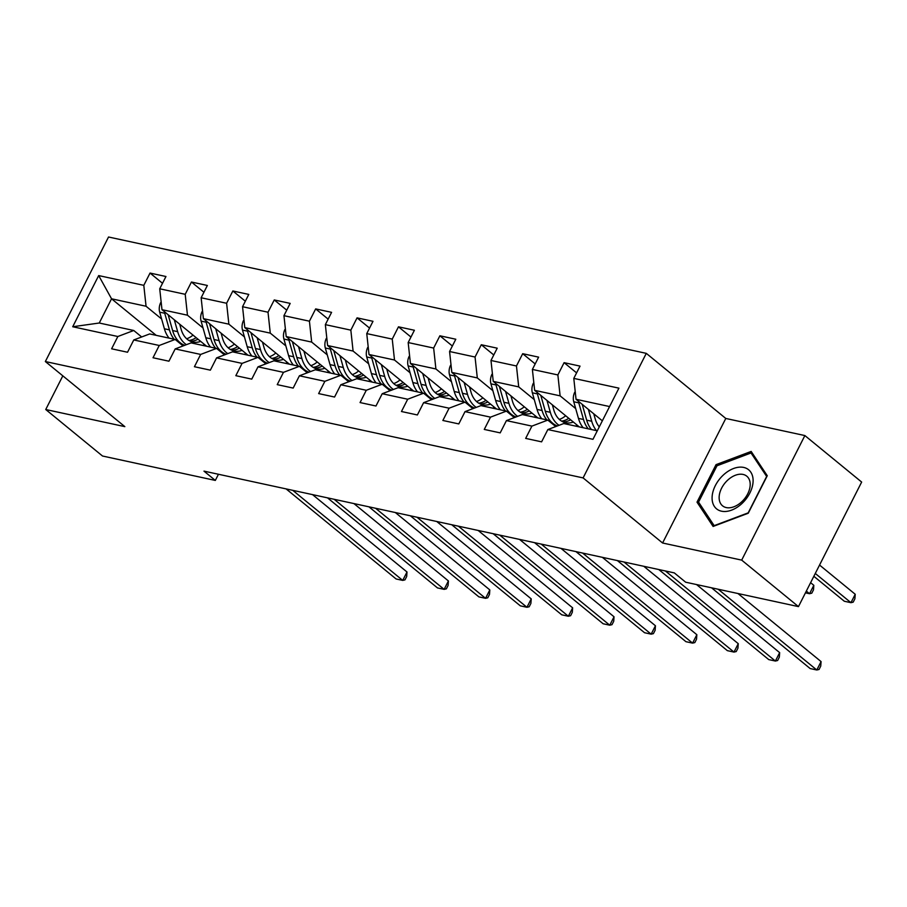 <?xml version="1.0" encoding="UTF-8"?>
<svg xmlns="http://www.w3.org/2000/svg" width="907" height="907" viewBox="0 0 907 907"><rect width="100%" height="100%" fill="white"/><g stroke="black" fill="none" stroke-linecap="round" stroke-linejoin="round"><path stroke-width="1.36" d="M646.294 353.356L108.534 236.999L45.35 361.542L583.099 477.91L646.294 353.356L725.781 418.456L662.586 542.998L741.688 560.118L804.872 435.564L725.781 418.456M804.872 435.564L861.65 482.059L798.466 606.613L741.688 560.118M156.185 335.341L111.55 298.788L99.26 323.017L133.76 330.488L117.842 336.508L111.618 348.798L127.536 352.245L133.771 339.955L159.247 345.476L153.022 357.755L168.94 361.201L175.176 348.923L200.662 354.433L194.427 366.723L210.356 370.158L216.58 357.88L242.067 363.39L235.831 375.679L251.761 379.126L257.996 366.836L283.472 372.346L277.236 384.636L293.165 388.083L299.401 375.793L324.876 381.314L318.64 393.593L334.57 397.039L340.805 384.761L366.281 390.271L360.056 402.561L375.974 406.007L382.21 393.717L407.697 399.227L401.461 411.517L417.379 414.964L423.614 402.674L449.101 408.195L442.865 420.474L458.795 423.92L465.019 411.631L490.506 417.152L484.27 429.43L500.199 432.877L506.435 420.599L531.91 426.109L525.675 438.398L541.604 441.845L547.839 429.555L592.963 439.317L618.914 388.151L573.791 378.389L580.027 366.111L564.097 362.664L576.591 372.879M117.842 336.508L72.719 326.747L98.682 275.581L143.805 285.342L150.04 273.064L162.523 283.29M564.097 362.664L557.873 374.942L532.386 369.432L538.622 357.143L522.693 353.696L516.457 365.986L490.982 360.476L497.217 348.186L481.288 344.739L475.053 357.029L449.577 351.508L455.802 339.229L439.884 335.783L433.648 348.061L408.173 342.551L414.397 330.261L398.479 326.815L392.243 339.105L366.757 333.595L372.992 321.305L357.063 317.858L350.839 330.148L325.352 324.638L331.588 312.348L315.659 308.902L309.423 321.191L283.948 315.67L290.183 303.392L274.254 299.945L268.019 312.223L242.543 306.713L248.779 294.424L232.85 290.977L226.614 303.267L201.139 297.757L207.363 285.467L191.445 282.02L185.209 294.31L159.723 288.789L165.958 276.51L150.04 273.064M798.466 606.613L685.658 582.203L674.309 572.895L203.973 471.13L215.322 480.427L218.451 474.259M133.771 339.955L149.689 333.935L175.164 339.445L183.078 345.93M206.626 346.247L161.979 309.695L187.466 315.205L203.032 327.96M175.164 339.445L159.247 345.476M159.723 288.789L161.979 309.695M185.209 294.31L187.466 315.205M175.176 348.923L191.094 342.891L216.569 348.401L224.483 354.886M248.03 355.215L203.383 318.652L228.87 324.173L244.436 336.916M216.569 348.401L200.662 354.433M201.139 297.757L203.383 318.652M226.614 303.267L228.87 324.173M216.58 357.88L232.498 351.848L257.985 357.369L265.887 363.843M289.435 364.172L244.799 327.62L270.275 333.13L285.841 345.873M257.985 357.369L242.067 363.39M242.543 306.713L244.799 327.62M268.019 312.223L270.275 333.13M257.996 366.836L273.903 360.816L299.389 366.326L307.303 372.8M330.84 373.128L286.204 336.576L311.679 342.086L327.246 354.841M299.389 366.326L283.472 372.346M283.948 315.67L286.204 336.576M309.423 321.191L311.679 342.086M299.401 375.793L315.307 369.773L340.794 375.283L348.707 381.768M372.244 382.096L327.608 345.533L353.084 351.054L368.65 363.798M340.794 375.283L324.876 381.314M325.352 324.638L327.608 345.533M350.839 330.148L353.084 351.054M340.805 384.761L356.723 378.729L382.198 384.251L390.112 390.724M413.649 391.053L369.013 354.501L394.5 360.011L410.066 372.754M382.198 384.251L366.281 390.271M366.757 333.595L369.013 354.501M392.243 339.105L394.5 360.011M382.21 393.717L398.128 387.686L423.603 393.207L431.517 399.681M455.065 400.01L410.418 363.458L435.904 368.968L451.471 381.722M423.603 393.207L407.697 399.227M408.173 342.551L410.418 363.458M433.648 348.061L435.904 368.968M423.614 402.674L439.532 396.654L465.008 402.164L472.921 408.649M496.469 408.966L451.822 372.414L477.309 377.924L492.875 390.679M465.008 402.164L449.101 408.195M449.577 351.508L451.822 372.414M475.053 357.029L477.309 377.924M465.019 411.631L480.937 405.61L506.423 411.12L514.337 417.605M537.874 417.934L493.238 381.371L518.713 386.892L534.28 399.636M506.423 411.12L490.506 417.152M490.982 360.476L493.238 381.371M516.457 365.986L518.713 386.892M506.435 420.599L522.341 414.567L547.828 420.088L555.742 426.562M579.278 426.891L534.642 390.339L560.118 395.849L575.684 408.592M547.828 420.088L531.91 426.109M532.386 369.432L534.642 390.339M557.873 374.942L560.118 395.849M547.839 429.555L563.746 423.535L597.282 430.791M602.339 420.825L576.047 399.295L609.583 406.551M573.791 378.389L576.047 399.295M62.821 375.849L45.735 409.522L102.514 456.017L215.322 480.427M45.735 409.522L124.837 426.63L45.35 361.542M662.586 542.998L583.099 477.91M133.76 330.488L141.673 336.962M161.627 319.003L146.061 306.249L111.55 298.788L98.682 275.581M99.26 323.017L72.719 326.747M143.805 285.342L146.061 306.249M522.693 353.696L535.175 363.922M481.288 344.739L493.771 354.966M439.884 335.783L452.366 346.009M398.479 326.815L410.962 337.041M357.063 317.858L369.557 328.085M315.659 308.902L328.153 319.128M274.254 299.945L286.737 310.171M232.85 290.977L245.332 301.203M191.445 282.02L203.928 292.247M751.166 451.437L716.042 464.645L697.007 502.149L713.106 526.445L748.241 513.237L767.265 475.733L751.166 451.437M700.453 504.961L697.007 502.149M717.29 465.665L716.042 464.645M718.174 589.233L816.799 670.001L810.166 668.561L711.542 587.804M737.935 593.507L821.073 661.588L816.799 670.001L819.044 669.468L820.744 666.101L821.073 661.588M575.231 391.745L574.732 392.243A10.306 7.369 102.2 0 0 573.757 401.767L578.462 418.388A29.75 21.292 102.2 0 0 583.178 427.73M588.371 409.386L591.727 421.256A29.75 21.292 102.2 0 0 596.455 430.61M593.756 413.796L595.207 418.921A24.693 17.675 102.2 0 0 599.278 426.868M578.473 401.279A10.306 7.369 102.2 0 0 578.802 402.855L583.496 419.476A29.75 21.292 102.2 0 0 588.224 428.83M813.851 576.296L844.315 601.25L850.959 602.679L855.222 594.266L819.554 565.05M591.409 429.51A29.75 21.292 -77.8 0 1 586.682 420.168L582.203 404.341M855.222 594.266L854.904 598.779L853.192 602.146L850.959 602.679L815.28 573.462M723.208 475.143A25.271 16.575 -50.7 0 0 714.353 506.389A25.271 16.575 -50.7 0 0 741.983 503.487A25.271 16.575 -50.7 0 0 750.837 472.23A25.271 16.575 -50.7 0 0 723.208 475.143M727.55 480.279A19.138 12.551 -50.7 0 0 722.539 505.811A19.138 12.551 -50.7 0 0 741.779 501.741A19.138 12.551 -50.7 0 0 746.79 476.198A19.138 12.551 -50.7 0 0 727.55 480.279M766.63 476.515L748.196 512.852L714.16 525.652L698.56 502.115L716.995 465.767L751.03 452.967L766.8 476.651M753.558 455.042L751.03 452.967M665.409 570.979L775.394 661.044L768.762 659.604L658.777 569.539M696.531 584.55L779.657 652.632L775.394 661.044L777.639 660.5L779.34 657.144L779.657 652.632M624.005 562.011L733.99 652.088L727.346 650.648L617.372 560.583M643.777 566.297L738.253 643.664L733.99 652.088L736.235 651.543L737.935 648.176L738.253 643.664M533.826 382.788L533.327 383.287A10.306 7.369 102.2 0 0 532.352 392.799L537.046 409.42A29.75 21.292 102.2 0 0 541.774 418.773M559.313 419.419A24.693 17.675 102.2 0 0 565.651 415.735M546.966 400.429L550.322 412.3A29.75 21.292 102.2 0 0 559.041 425.315M575.56 426.086A29.75 21.292 102.2 0 0 577.203 425.19M552.352 404.839L553.803 409.964A24.693 17.675 102.2 0 0 565.549 422.707A24.693 17.675 102.2 0 0 573.337 422.027M537.069 392.323A10.306 7.369 102.2 0 0 537.386 393.899L542.091 410.52A29.75 21.292 102.2 0 0 546.819 419.862M554.109 425.236A29.75 21.292 102.2 0 0 556.252 425.859A29.75 21.292 102.2 0 0 557.147 426.029M568.791 418.297A24.693 17.675 -77.8 0 1 561.592 421.12M805.45 592.838L809.543 593.722L813.817 585.31L810.609 582.679M557.363 425.95A29.75 21.292 -77.8 0 1 545.277 411.211L540.799 395.384M563.088 421.902A24.693 17.675 102.2 0 0 570.639 419.816M813.817 585.31L813.5 589.822L811.788 593.178L809.543 593.722L806.334 591.092M492.422 373.82L491.923 374.33A10.306 7.369 102.2 0 0 490.936 383.842L495.641 400.463A29.75 21.292 102.2 0 0 500.369 409.817M517.908 410.452A24.693 17.675 102.2 0 0 524.246 406.778M505.562 391.473L508.918 403.332A29.75 21.292 102.2 0 0 517.636 416.347M534.155 417.129A29.75 21.292 102.2 0 0 535.799 416.222M510.936 395.871L512.387 401.007A24.693 17.675 102.2 0 0 524.144 413.739A24.693 17.675 102.2 0 0 531.933 413.059M495.653 383.366A10.306 7.369 102.2 0 0 495.982 384.931L500.687 401.552A29.75 21.292 102.2 0 0 505.414 410.905M512.704 416.268A29.75 21.292 102.2 0 0 514.847 416.903A29.75 21.292 102.2 0 0 515.743 417.073M527.386 409.34A24.693 17.675 -77.8 0 1 520.187 412.163M515.958 416.982A29.75 21.292 -77.8 0 1 503.873 402.243L499.394 386.416M521.684 412.934A24.693 17.675 102.2 0 0 529.235 410.86M582.6 553.055L692.585 643.12L685.941 641.691L575.956 551.615M602.361 557.329L696.848 634.707L692.585 643.12L694.819 642.587L696.531 639.22L696.848 634.707M541.196 544.098L651.169 634.163L644.537 632.723L534.552 542.658M560.957 548.372L655.444 625.751L651.169 634.163L653.414 633.63L655.126 630.263L655.444 625.751M499.78 535.141L609.765 625.206L603.132 623.767L493.147 533.701M519.552 539.416L614.039 616.783L609.765 625.206L612.01 624.662L613.722 621.295L614.039 616.783M451.017 364.863L450.518 365.374A10.306 7.369 102.2 0 0 449.532 374.886L454.237 391.507A29.75 21.292 102.2 0 0 458.965 400.86M476.504 401.495A24.693 17.675 102.2 0 0 482.841 397.81M464.146 382.505L467.513 394.375A29.75 21.292 102.2 0 0 476.232 407.39M492.75 408.161A29.75 21.292 102.2 0 0 494.383 407.266M469.531 386.915L470.982 392.039A24.693 17.675 102.2 0 0 482.739 404.783A24.693 17.675 102.2 0 0 490.528 404.103M454.248 374.398A10.306 7.369 102.2 0 0 454.577 375.974L459.282 392.595A29.75 21.292 102.2 0 0 463.999 401.948M471.3 407.311A29.75 21.292 102.2 0 0 473.443 407.946A29.75 21.292 102.2 0 0 474.338 408.105M485.971 400.384A24.693 17.675 -77.8 0 1 478.771 403.196M474.554 408.025A29.75 21.292 -77.8 0 1 462.468 393.287L457.99 377.459M480.279 403.978A24.693 17.675 102.2 0 0 487.83 401.903M409.601 355.907L409.114 356.406A10.306 7.369 102.2 0 0 408.127 365.918L412.832 382.55A29.75 21.292 102.2 0 0 417.549 391.892M435.099 392.538A24.693 17.675 102.2 0 0 441.437 388.854M422.741 373.548L426.097 385.418A29.75 21.292 102.2 0 0 434.827 398.434M451.335 399.205A29.75 21.292 102.2 0 0 452.978 398.309M428.127 377.958L429.578 383.083A24.693 17.675 102.2 0 0 441.335 395.826A24.693 17.675 102.2 0 0 449.112 395.146M412.844 365.442A10.306 7.369 102.2 0 0 413.173 367.018L417.878 383.638A29.75 21.292 102.2 0 0 422.594 392.992M429.895 398.354A29.75 21.292 102.2 0 0 432.038 398.989A29.75 21.292 102.2 0 0 432.934 399.148M444.566 391.416A24.693 17.675 -77.8 0 1 437.367 394.239M433.149 399.069A29.75 21.292 -77.8 0 1 421.063 384.33L416.585 368.503M438.863 395.021A24.693 17.675 102.2 0 0 446.425 392.935M368.197 346.95L367.709 347.449A10.306 7.369 102.2 0 0 366.723 356.961L371.428 373.582A29.75 21.292 102.2 0 0 376.144 382.935M393.695 383.57A24.693 17.675 102.2 0 0 400.032 379.897M381.337 364.591L384.693 376.462A29.75 21.292 102.2 0 0 393.423 389.477M409.93 390.248A29.75 21.292 102.2 0 0 411.574 389.352M386.722 368.99L388.173 374.126A24.693 17.675 102.2 0 0 399.93 386.87A24.693 17.675 102.2 0 0 407.708 386.189M371.439 356.485A10.306 7.369 102.2 0 0 371.768 358.05L376.462 374.682A29.75 21.292 102.2 0 0 381.189 384.024M388.491 389.398A29.75 21.292 102.2 0 0 390.634 390.021A29.75 21.292 102.2 0 0 391.529 390.191M403.162 382.459A24.693 17.675 -77.8 0 1 395.962 385.282M391.745 390.112A29.75 21.292 -77.8 0 1 379.648 375.362L375.181 359.546M397.459 386.065A24.693 17.675 102.2 0 0 405.021 383.978M326.792 337.982L326.293 338.492A10.306 7.369 102.2 0 0 325.318 348.005L330.023 364.625A29.75 21.292 102.2 0 0 334.74 373.979M352.29 374.614A24.693 17.675 102.2 0 0 358.616 370.929M339.932 355.623L343.288 367.494A29.75 21.292 102.2 0 0 352.018 380.509M368.525 381.291A29.75 21.292 102.2 0 0 370.169 380.384M345.318 360.034L346.769 365.17A24.693 17.675 102.2 0 0 358.526 377.902A24.693 17.675 102.2 0 0 366.303 377.221M330.035 347.517A10.306 7.369 102.2 0 0 330.363 349.093L335.057 365.714A29.75 21.292 102.2 0 0 339.785 375.067M347.075 380.43A29.75 21.292 102.2 0 0 349.218 381.065A29.75 21.292 102.2 0 0 350.113 381.235M361.757 373.503A24.693 17.675 -77.8 0 1 354.558 376.314M350.34 381.144A29.75 21.292 -77.8 0 1 338.243 366.405L333.765 350.578M356.054 377.097A24.693 17.675 102.2 0 0 363.616 375.022M285.388 329.026L284.889 329.524A10.306 7.369 102.2 0 0 283.914 339.048L288.607 355.669A29.75 21.292 102.2 0 0 293.335 365.011M310.874 365.657A24.693 17.675 102.2 0 0 317.212 361.972M298.528 346.667L301.884 358.537A29.75 21.292 102.2 0 0 310.602 371.553M327.121 372.323A29.75 21.292 102.2 0 0 328.765 371.428M303.902 351.077L305.353 356.202A24.693 17.675 102.2 0 0 317.11 368.945A24.693 17.675 102.2 0 0 324.899 368.265M288.63 338.56A10.306 7.369 102.2 0 0 288.948 340.136L293.653 356.757A29.75 21.292 102.2 0 0 298.38 366.111M305.67 371.473A29.75 21.292 102.2 0 0 307.813 372.108A29.75 21.292 102.2 0 0 308.709 372.267M320.352 364.546A24.693 17.675 -77.8 0 1 313.153 367.358M308.924 372.187A29.75 21.292 -77.8 0 1 296.838 357.449L292.36 341.622M314.65 368.14A24.693 17.675 102.2 0 0 322.2 366.065M243.983 320.069L243.484 320.568A10.306 7.369 102.2 0 0 242.498 330.08L247.203 346.712A29.75 21.292 102.2 0 0 251.931 356.054M269.47 356.7A24.693 17.675 102.2 0 0 275.807 353.016M257.123 337.71L260.479 349.58A29.75 21.292 102.2 0 0 269.198 362.596M285.716 363.367A29.75 21.292 102.2 0 0 287.349 362.471M262.497 342.12L263.948 347.245A24.693 17.675 102.2 0 0 275.705 359.988A24.693 17.675 102.2 0 0 283.494 359.308M247.214 329.604A10.306 7.369 102.2 0 0 247.543 331.18L252.248 347.8A29.75 21.292 102.2 0 0 256.976 357.143M264.266 362.517A29.75 21.292 102.2 0 0 266.409 363.14A29.75 21.292 102.2 0 0 267.304 363.31M278.948 355.578A24.693 17.675 -77.8 0 1 271.749 358.401M267.52 363.231A29.75 21.292 -77.8 0 1 255.434 348.492L250.956 332.665M273.245 359.183A24.693 17.675 102.2 0 0 280.796 357.097M202.578 311.101L202.08 311.611A10.306 7.369 102.2 0 0 201.093 321.123L205.798 337.744A29.75 21.292 102.2 0 0 210.526 347.098M228.065 347.732A24.693 17.675 102.2 0 0 234.403 344.059M215.707 328.753L219.075 340.624A29.75 21.292 102.2 0 0 227.793 353.628M244.3 354.41A29.75 21.292 102.2 0 0 245.944 353.515M221.093 333.152L222.544 338.288A24.693 17.675 102.2 0 0 234.301 351.02A24.693 17.675 102.2 0 0 242.078 350.34M205.81 320.647A10.306 7.369 102.2 0 0 206.138 322.212L210.843 338.833A29.75 21.292 102.2 0 0 215.56 348.186M222.861 353.549A29.75 21.292 102.2 0 0 225.004 354.183A29.75 21.292 102.2 0 0 225.9 354.354M237.532 346.621A24.693 17.675 -77.8 0 1 230.333 349.444M226.115 354.274A29.75 21.292 -77.8 0 1 214.029 339.524L209.551 323.708M231.841 350.215A24.693 17.675 102.2 0 0 239.391 348.141M458.375 526.173L568.36 616.238L561.728 614.81L451.743 524.745M478.148 530.459L572.634 607.826L568.36 616.238L570.605 615.706L572.306 612.338L572.634 607.826M416.971 517.217L526.956 607.282L520.323 605.842L410.338 515.777M436.743 521.491L531.219 598.869L526.956 607.282L529.2 606.749L530.901 603.382L531.219 598.869M375.566 508.26L485.551 598.325L478.907 596.885L368.934 506.82M395.339 512.534L489.814 589.913L485.551 598.325L487.785 597.781L489.497 594.425L489.814 589.913M334.161 499.292L444.147 589.369L437.503 587.929L327.518 497.864M353.923 503.578L448.409 580.945L444.147 589.369L446.38 588.824L448.092 585.457L448.409 580.945M292.746 490.336L402.731 580.401L396.098 578.972L286.113 488.907M312.518 494.61L407.005 571.988L402.731 580.401L404.976 579.868L406.687 576.501L407.005 571.988M161.163 302.144L160.675 302.655A10.306 7.369 102.2 0 0 159.689 312.167L164.394 328.788A29.75 21.292 102.2 0 0 169.11 338.141M186.661 338.776A24.693 17.675 102.2 0 0 192.998 335.091M174.303 319.786L177.659 331.656A29.75 21.292 102.2 0 0 186.389 344.671M202.896 345.442A29.75 21.292 102.2 0 0 204.54 344.547M179.688 324.196L181.139 329.332A24.693 17.675 102.2 0 0 192.896 342.064A24.693 17.675 102.2 0 0 200.674 341.383M164.405 311.679A10.306 7.369 102.2 0 0 164.734 313.255L169.439 329.876A29.75 21.292 102.2 0 0 174.155 339.229M181.457 344.592A29.75 21.292 102.2 0 0 183.599 345.227A29.75 21.292 102.2 0 0 184.495 345.386M196.127 337.665A24.693 17.675 -77.8 0 1 188.928 340.476M184.711 345.306A29.75 21.292 -77.8 0 1 172.625 330.567L168.146 314.74M190.425 341.259A24.693 17.675 102.2 0 0 197.987 339.184M583.496 419.476L578.462 418.388M591.727 421.256L586.682 420.168M578.802 402.855L573.757 401.767M542.091 410.52L537.046 409.42M550.322 412.3L545.277 411.211M537.386 393.899L532.352 392.799M500.687 401.552L495.641 400.463M508.918 403.332L503.873 402.243M495.982 384.931L490.936 383.842M459.282 392.595L454.237 391.507M467.513 394.375L462.468 393.287M454.577 375.974L449.532 374.886M417.878 383.638L412.832 382.55M426.097 385.418L421.063 384.33M413.173 367.018L408.127 365.918M376.462 374.682L371.428 373.582M384.693 376.462L379.648 375.362M371.768 358.05L366.723 356.961M335.057 365.714L330.023 364.625M343.288 367.494L338.243 366.405M330.363 349.093L325.318 348.005M293.653 356.757L288.607 355.669M301.884 358.537L296.838 357.449M288.948 340.136L283.914 339.048M252.248 347.8L247.203 346.712M260.479 349.58L255.434 348.492M247.543 331.18L242.498 330.08M210.843 338.833L205.798 337.744M219.075 340.624L214.029 339.524M206.138 322.212L201.093 321.123M169.439 329.876L164.394 328.788M177.659 331.656L172.625 330.567M164.734 313.255L159.689 312.167M554.392 425.462L556.252 425.859M512.988 416.494L514.847 416.903M471.572 407.538L473.443 407.946M430.167 398.581L432.038 398.989M388.763 389.625L390.634 390.021M347.358 380.657L349.218 381.065M305.954 371.7L307.813 372.108M264.538 362.743L266.409 363.14M223.133 353.775L225.004 354.183M181.729 344.819L183.599 345.227"/></g></svg>
